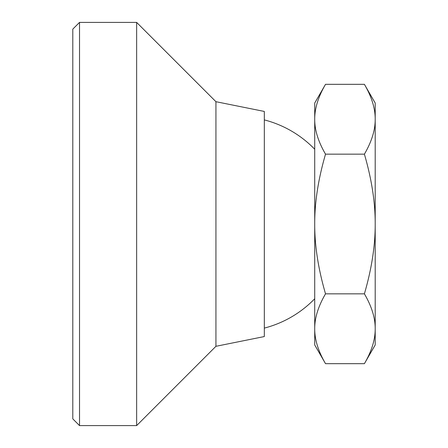 <?xml version="1.0" encoding="UTF-8"?>
<svg xmlns="http://www.w3.org/2000/svg" width="448" height="448" viewBox="0 0 448 448"><rect width="100%" height="100%" fill="white"/><g stroke="black" fill="none" stroke-linecap="round" stroke-linejoin="round"><path stroke-width="0.67" d="M364.398 84.325C371.678 96.818 375.278 108.461 375.2 119.246C375.278 130.032 371.678 141.669 364.398 154.162L325.522 154.162C318.242 141.669 314.642 130.032 314.72 119.246C314.642 108.461 318.242 96.818 325.522 84.325L364.398 84.325L375.2 103.04L375.2 224C375.278 245.571 371.678 268.85 364.398 293.838C371.678 306.331 375.278 317.968 375.2 328.754C375.278 339.539 371.678 351.182 364.398 363.675L325.522 363.675C318.242 351.182 314.642 339.539 314.72 328.754C314.642 317.968 318.242 306.331 325.522 293.838C318.242 268.85 314.642 245.571 314.72 224C314.642 202.429 318.242 179.15 325.522 154.162M364.398 293.838L325.522 293.838M364.398 154.162C371.678 179.15 375.278 202.429 375.2 224L375.2 344.96L364.398 363.675M325.522 363.675L314.72 344.96L314.72 103.04L325.522 84.325M79.52 425.6L79.52 22.4L136.64 22.4L136.64 425.6L79.52 425.6L72.8 418.88L72.8 29.12L79.52 22.4M215.936 101.696L264.32 111.44L264.32 336.56L215.936 346.304L215.936 101.696L136.64 22.4M314.72 149.246A107.52 107.52 0 0 0 264.32 119.896M264.32 328.104A107.52 107.52 0 0 0 314.72 298.754M215.936 346.304L136.64 425.6"/></g></svg>

